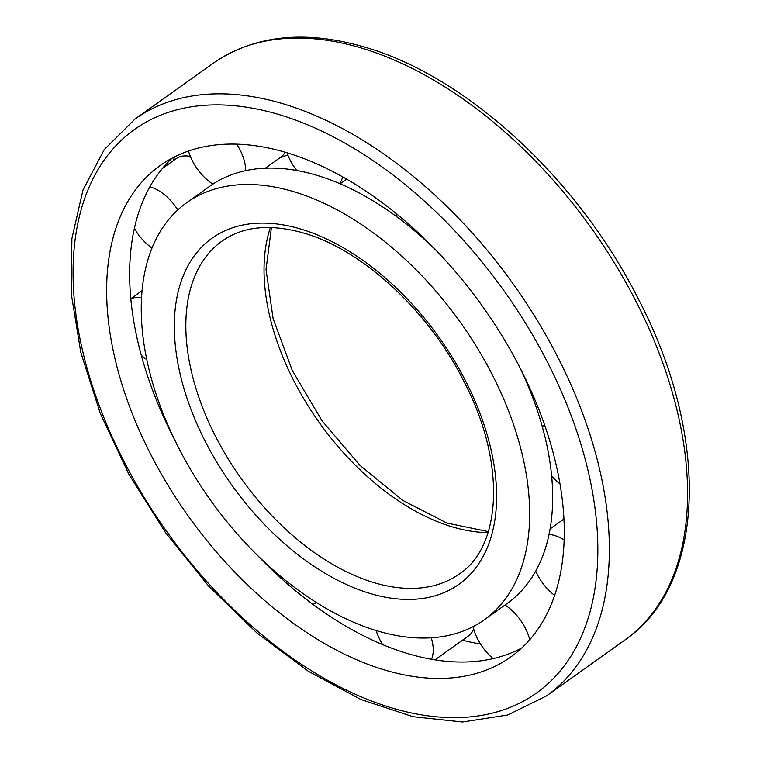 <?xml version="1.0" encoding="UTF-8"?>
<svg xmlns="http://www.w3.org/2000/svg" width="760" height="760" viewBox="0 0 760 760"><rect width="100%" height="100%" fill="white"/><g stroke="black" fill="none" stroke-linecap="round" stroke-linejoin="round"><path stroke-width="1.14" d="M294.395 191.881A256.187 153.349 54.5 0 1 501.752 394.554A256.187 153.349 54.5 0 1 484.224 619.827A256.187 153.349 54.5 0 1 210.615 500.317A256.187 153.349 54.5 0 1 186.684 202.711A256.187 153.349 54.5 0 1 294.395 191.881M279.898 157.795A241.195 144.381 54.5 0 1 285.532 155.772A241.195 144.381 54.5 0 1 287.859 155.049L285.532 155.772M186.684 202.711L209.693 186.295A256.187 153.349 54.5 0 1 317.404 175.475A256.187 153.349 54.5 0 1 437.161 251.465M519.659 367.118A256.187 153.349 54.5 0 1 507.233 603.411L484.224 619.827M287.08 152.788A301.834 180.68 54.5 0 1 531.383 391.58A301.834 180.68 54.5 0 1 510.739 656.982A301.834 180.68 54.5 0 1 188.366 516.192A301.834 180.68 54.5 0 1 160.17 165.547A301.834 180.68 54.5 0 1 287.08 152.788M521.702 648.024A301.834 180.68 54.5 0 1 256.756 554.658M174.258 439.005A301.834 180.68 54.5 0 1 172.216 158.089M480.481 644.014A318.915 190.902 54.5 0 1 462.507 640.205M172.995 160.93A318.915 190.902 54.5 0 1 174.752 156.778M559.996 483.892A38.855 23.256 54.5 0 1 551.656 476.111M542.374 426.911A38.855 23.256 54.5 0 1 543.837 425.704A38.855 23.256 54.5 0 1 544.663 425.153M549.024 534.48A38.855 23.256 54.5 0 1 554.819 535.562A38.855 23.256 54.5 0 1 564.148 539.961M554.639 595.403A38.855 23.256 54.5 0 1 535.705 571.102M505.001 605.008A38.855 23.256 54.5 0 1 529.739 639.72M493.126 658.616A38.855 23.256 54.5 0 1 473.081 626.639M431.243 637.792A38.855 23.256 54.5 0 1 431.547 659.271M382.651 644.613A38.855 23.256 54.5 0 1 376.181 630.543M473.68 628.957A38.855 23.256 54.5 0 1 468.331 636.053L434.976 659.841M316.464 602.556A38.855 23.256 54.5 0 1 312.901 604.361M265.506 563.559A38.855 23.256 54.5 0 1 265.363 562.922M146.775 359.632A38.855 23.256 54.5 0 1 141.284 355.252M130.825 298.927A38.855 23.256 54.5 0 1 141.541 297.644M149.862 186.789A38.855 23.256 54.5 0 1 150.508 186.979A38.855 23.256 54.5 0 1 177.802 209.921M152 248.035A38.855 23.256 54.5 0 1 134.368 228.399M162.393 168.492L176.159 158.669A38.855 23.256 54.5 0 1 190.399 156.475M236.702 144.153A38.855 23.256 54.5 0 1 245.727 170.63M212.857 184.129A38.855 23.256 54.5 0 1 188.489 151.022M285.152 152.218A38.855 23.256 54.5 0 1 280.82 157.139L265.335 168.188M342.694 176.88A38.855 23.256 54.5 0 1 339.52 183.53M296.751 170.477A38.855 23.256 54.5 0 1 287.023 152.769M397.024 216.951A38.855 23.256 54.5 0 1 395.856 213.275M301.387 229.225A212.582 127.252 54.5 0 1 488.898 543.561A212.582 127.252 54.5 0 1 216.077 461.006A212.582 127.252 54.5 0 1 301.387 229.225M459.486 573.866A204.402 122.35 54.5 0 1 241.177 478.515A204.402 122.35 54.5 0 1 222.082 241.062C243.171 226.166 270.588 223.554 304.351 233.244C362.52 249.983 428.592 310.83 463.742 381.064C506.179 461.719 502.018 546.25 459.486 573.866M488.043 532.608A204.402 122.35 54.5 0 1 319.38 422.731A204.402 122.35 54.5 0 1 270.389 227.487M279.984 114.864A346.123 207.185 54.5 0 1 585.295 626.667A346.123 207.185 54.5 0 1 141.084 492.261A346.123 207.185 54.5 0 1 279.984 114.864M284.012 104.063A354.293 212.078 54.5 0 1 570.769 384.351A354.293 212.078 54.5 0 1 546.535 695.894L507.67 715.036L462.536 722L413.041 716.708L361.019 699.561L308.351 671.279L256.947 632.994L208.706 586.15L165.461 532.532L128.839 474.183L100.244 413.316L80.769 352.25L71.184 293.246L71.896 238.478L83.011 189.952L104.291 149.549L135.033 119.035A354.293 212.078 54.5 0 1 284.012 104.063M362.206 48.279A354.293 212.078 54.5 0 1 648.973 328.567A354.293 212.078 54.5 0 1 624.739 640.11C706.401 584.478 710.22 436.221 638.314 298.908C578.455 179.787 467.485 76.978 365.883 47.453C305.587 29.621 254.704 34.884 213.237 63.251A354.293 212.078 54.5 0 1 362.206 48.279M488.347 531.62L446.899 523.051L402.781 500.384L359.936 465.338L322.05 420.822L292.286 370.509L273.106 318.592L266.028 269.505L271.424 227.525M546.535 695.894L624.739 640.11M135.033 119.035L213.237 63.251M543.837 425.704L544.654 425.125M550.088 528.922L563.948 519.033M130.805 298.699L142.053 290.681M340.157 183.806L346.674 179.151"/></g></svg>
